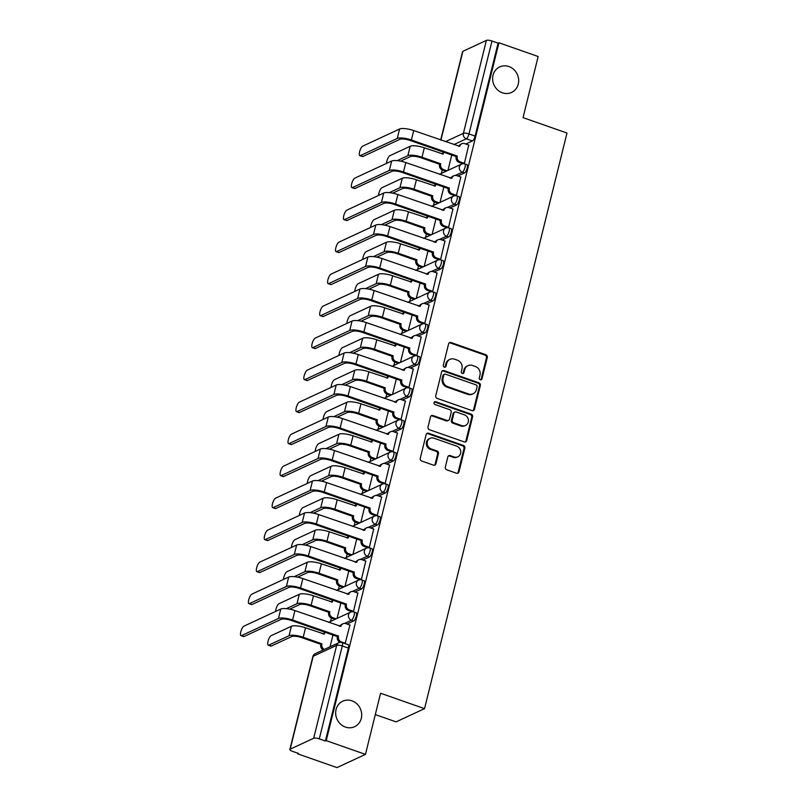 <?xml version="1.0" encoding="UTF-8"?>
<svg xmlns="http://www.w3.org/2000/svg" width="808" height="808" viewBox="0 0 808 808"><rect width="100%" height="100%" fill="white"/><g stroke="black" fill="none" stroke-linecap="round" stroke-linejoin="round"><path stroke-width="1.21" d="M480.295 379.75A1.515 1.374 65.1 0 0 481.992 378.821L487.295 357.429A2.161 1.959 65.1 0 0 485.85 354.732L451.016 342.531A2.161 1.959 65.1 0 0 448.591 343.865L443.289 365.267A1.515 1.374 65.1 0 0 445.279 367.105A1.515 1.374 65.1 0 0 446.006 366.206L446.683 363.438A6.908 6.282 65.1 0 1 449.975 359.348A6.908 6.282 65.1 0 1 454.47 359.166L457.379 360.186A6.908 6.282 65.1 0 1 461.974 368.801L461.287 371.569A1.515 1.374 65.1 0 0 463.277 373.407A1.515 1.374 65.1 0 0 463.994 372.518L464.681 369.741A6.908 6.282 65.1 0 1 467.963 365.65A6.908 6.282 65.1 0 1 472.468 365.469L475.377 366.489A6.908 6.282 65.1 0 1 479.972 375.104L479.285 377.871A1.515 1.374 65.1 0 0 480.295 379.75M480.831 379.831A1.515 1.374 65.1 0 0 481.164 379.204L486.456 357.813A2.161 1.959 65.1 0 0 485.022 355.116L450.187 342.915A2.161 1.959 65.1 0 0 449.228 342.834M444.834 367.216A1.515 1.374 65.1 0 0 445.168 366.6L445.854 363.832L446.683 363.438M462.832 373.528A1.515 1.374 65.1 0 0 463.166 372.902L463.853 370.135L464.681 369.741M351.924 700.819A14.069 12.797 65.1 0 0 342.754 701.182A14.069 12.797 65.1 0 0 335.734 714.464A14.069 12.797 65.1 0 0 345.43 727.079A14.069 12.797 65.1 0 0 354.611 726.705A14.069 12.797 65.1 0 0 361.631 713.434A14.069 12.797 65.1 0 0 351.924 700.819M508.899 66.539A14.069 12.797 65.1 0 0 499.718 66.912A14.069 12.797 65.1 0 0 492.698 80.194A14.069 12.797 65.1 0 0 502.394 92.799A14.069 12.797 65.1 0 0 511.575 92.435A14.069 12.797 65.1 0 0 518.595 79.154A14.069 12.797 65.1 0 0 508.899 66.539M445.319 467.115A2.161 1.959 65.1 0 0 446.753 469.812L456.53 473.225A2.161 1.959 65.1 0 0 458.964 471.892L464.842 448.137A2.161 1.959 65.1 0 0 463.408 445.44L428.573 433.239A2.161 1.959 65.1 0 0 426.139 434.583L420.261 458.338A2.161 1.959 65.1 0 0 421.695 461.025L433.502 465.166A2.161 1.959 65.1 0 0 435.936 463.832L438.451 453.662A2.161 1.959 65.1 0 0 437.017 450.965L431.159 448.915A5.777 5.252 65.1 0 1 427.18 443.744A5.777 5.252 65.1 0 1 430.058 438.3A5.777 5.252 65.1 0 1 433.825 438.148L456.752 446.178A5.777 5.252 65.1 0 1 460.742 451.349A5.777 5.252 65.1 0 1 457.853 456.803A5.777 5.252 65.1 0 1 454.086 456.954L450.268 455.611A2.161 1.959 65.1 0 0 447.834 456.944L445.319 467.115M498.93 42.763L538.158 56.51L523.029 117.635L566.994 133.037L424.543 708.646L380.578 693.244L365.458 754.379L326.22 740.633L498.93 42.763L498.102 43.147L491.981 41.006L468.983 133.936A4.393 1.374 109.3 0 1 466.317 138.814L453.833 144.612M472.024 410.605A2.161 1.959 65.1 0 0 474.458 409.272L480.336 385.517A2.161 1.959 65.1 0 0 478.902 382.82L444.067 370.62A2.161 1.959 65.1 0 0 441.633 371.953L435.754 395.718A2.161 1.959 65.1 0 0 437.189 398.405L472.024 410.605M472.589 416.827L466.711 440.582A2.161 1.959 65.1 0 1 464.277 441.915L429.442 429.715A2.161 1.959 65.1 0 1 428.008 427.028L430.523 416.857A2.161 1.959 65.1 0 1 432.957 415.524L447.087 420.473A2.161 1.959 65.1 0 0 449.521 419.14L451.187 412.393A2.161 1.959 65.1 0 0 449.753 409.696L435.037 404.545A1.515 1.374 65.1 0 1 434.755 401.768A1.515 1.374 65.1 0 1 435.744 401.728L471.155 414.13A2.161 1.959 65.1 0 1 472.589 416.827L471.761 417.211L465.883 440.966L466.711 440.582M365.458 754.379L336.986 767.6L297.748 753.854L297.91 753.238M442.249 169.993L441.39 173.437M434.32 201.99L433.472 205.444M426.402 233.997L425.553 237.441M418.483 265.994L417.635 269.448M410.565 297.99L409.717 301.445M402.647 329.997L401.788 333.451M394.728 361.994L393.87 365.448M386.81 394.001L385.951 397.445M378.891 425.998L378.033 429.452M370.973 458.005L370.114 461.449M363.044 490.001L362.196 493.456M355.126 521.998L354.278 525.452M347.208 554.005L346.359 557.459M339.289 586.002L338.441 589.456M331.371 618.009L330.522 621.453M375.296 714.595L396.082 721.867L424.543 708.646M326.22 740.633L325.392 741.017L319.281 738.876A4.393 1.212 -166.1 0 0 313.676 738.27L290.183 749.178A4.393 1.212 -166.1 0 0 289.86 749.501A4.393 1.212 -166.1 0 0 292.466 751.329L298.586 753.47L297.748 753.854M498.102 43.147L475.104 136.077A4.393 1.374 109.3 0 1 472.428 140.956L465.822 144.016M440.693 140.006L462.57 51.631A4.393 1.212 13.9 0 1 462.893 51.308L486.386 40.4A4.393 1.212 13.9 0 1 491.981 41.006M463.691 163.701L464.378 163.388L468.721 145.026M455.773 195.708L456.449 195.395L460.802 177.033M447.854 227.704L448.531 227.391L452.884 209.03M439.936 259.711L440.613 259.398L444.966 241.037M432.017 291.708L432.694 291.395L437.047 273.033M424.099 323.715L424.776 323.392L429.129 305.04M416.181 355.712L416.857 355.399L421.21 337.037M408.262 387.709L408.939 387.396L413.282 369.034M400.344 419.716L401.021 419.403L405.364 401.041M392.415 451.712L393.102 451.399L397.445 433.038M384.497 483.719L385.184 483.396L389.527 465.044M376.579 515.716L377.255 515.403L381.608 497.041M368.66 547.723L369.337 547.4L373.69 529.038M360.742 579.72L361.418 579.407L365.772 561.045M352.823 611.717L353.5 611.404L357.853 593.042M345.097 643.633L349.935 625.049M353.631 620.968L351.46 620.211A4.393 1.374 109.3 0 0 353.975 615.949A4.393 1.374 109.3 0 0 353.934 611.959L356.106 612.716A4.393 1.374 -70.7 0 1 356.136 616.706A4.393 1.374 -70.7 0 1 353.631 620.968L347.036 624.029M361.55 588.961L359.388 588.204A4.393 1.374 109.3 0 0 361.893 583.942A4.393 1.374 109.3 0 0 361.853 579.952L364.024 580.71A4.393 1.374 -70.7 0 1 364.065 584.699A4.393 1.374 -70.7 0 1 361.55 588.961L354.954 592.032M369.468 556.965L367.307 556.207A4.393 1.374 109.3 0 0 369.811 551.945A4.393 1.374 109.3 0 0 369.771 547.955L371.943 548.713A4.393 1.374 -70.7 0 1 371.983 552.702A4.393 1.374 -70.7 0 1 369.468 556.965L362.873 560.025M377.386 524.968L375.225 524.2A4.393 1.374 109.3 0 0 377.73 519.938A4.393 1.374 109.3 0 0 377.69 515.948L379.861 516.706A4.393 1.374 -70.7 0 1 379.901 520.695A4.393 1.374 -70.7 0 1 377.386 524.968L370.791 528.028M385.315 492.961L383.144 492.203A4.393 1.374 109.3 0 0 385.648 487.941A4.393 1.374 109.3 0 0 385.608 483.952L387.779 484.709A4.393 1.374 -70.7 0 1 387.82 488.699A4.393 1.374 -70.7 0 1 385.315 492.961L378.71 496.031M393.233 460.964L391.062 460.207A4.393 1.374 109.3 0 0 393.567 455.934A4.393 1.374 109.3 0 0 393.526 451.945L395.698 452.712A4.393 1.374 -70.7 0 1 395.738 456.702A4.393 1.374 -70.7 0 1 393.233 460.964L386.628 464.024M401.152 428.957L398.98 428.2A4.393 1.374 109.3 0 0 401.485 423.937A4.393 1.374 109.3 0 0 401.445 419.948L403.616 420.705A4.393 1.374 -70.7 0 1 403.657 424.695A4.393 1.374 -70.7 0 1 401.152 428.957L394.546 432.028M409.07 396.96L406.899 396.203A4.393 1.374 109.3 0 0 409.414 391.941A4.393 1.374 109.3 0 0 409.373 387.951L411.535 388.709A4.393 1.374 -70.7 0 1 411.575 392.698A4.393 1.374 -70.7 0 1 409.07 396.96L402.475 400.021M416.989 364.953L414.817 364.196A4.393 1.374 109.3 0 0 417.332 359.934A4.393 1.374 109.3 0 0 417.292 355.944L419.453 356.702A4.393 1.374 -70.7 0 1 419.493 360.691A4.393 1.374 -70.7 0 1 416.989 364.953L410.393 368.024M424.907 332.957L422.736 332.199A4.393 1.374 109.3 0 0 425.25 327.937A4.393 1.374 109.3 0 0 425.21 323.947L427.381 324.705A4.393 1.374 -70.7 0 1 427.412 328.694A4.393 1.374 -70.7 0 1 424.907 332.957L418.312 336.027M432.825 300.96L430.654 300.192A4.393 1.374 109.3 0 0 433.169 295.93A4.393 1.374 109.3 0 0 433.128 291.94L435.3 292.708A4.393 1.374 -70.7 0 1 435.34 296.688A4.393 1.374 -70.7 0 1 432.825 300.96L426.23 304.02M440.744 268.953L438.582 268.195A4.393 1.374 109.3 0 0 441.087 263.933A4.393 1.374 109.3 0 0 441.047 259.944L443.218 260.701A4.393 1.374 -70.7 0 1 443.259 264.691A4.393 1.374 -70.7 0 1 440.744 268.953L434.149 272.023M448.662 236.956L446.501 236.199A4.393 1.374 109.3 0 0 449.006 231.926A4.393 1.374 109.3 0 0 448.965 227.937L451.137 228.704A4.393 1.374 -70.7 0 1 451.177 232.694A4.393 1.374 -70.7 0 1 448.662 236.956L442.067 240.016M456.581 204.949L454.419 204.192A4.393 1.374 109.3 0 0 456.924 199.929A4.393 1.374 109.3 0 0 456.884 195.94L459.055 196.697A4.393 1.374 -70.7 0 1 459.096 200.687A4.393 1.374 -70.7 0 1 456.581 204.949L449.985 208.02M464.509 172.952L462.338 172.195A4.393 1.374 109.3 0 0 464.842 167.933A4.393 1.374 109.3 0 0 464.802 163.943L466.974 164.701A4.393 1.374 -70.7 0 1 467.014 168.69A4.393 1.374 -70.7 0 1 464.509 172.952L457.904 176.013M447.945 170.397L451.753 155.015M325.392 741.017L348.389 648.097A4.393 1.374 -70.7 0 0 348.177 644.713L342.067 642.572A4.393 1.374 109.3 0 1 342.279 645.956L319.281 738.876M440.027 202.394L443.834 187.012M432.108 234.401L435.916 219.018M424.19 266.398L427.998 251.015M416.272 298.404L420.079 283.022M408.353 330.401L412.161 315.019M400.435 362.398L404.242 347.016M392.506 394.405L396.314 379.023M384.588 426.402L388.396 411.019M376.669 458.409L380.477 443.026M368.751 490.406L372.559 475.023M360.833 522.412L364.64 507.02M352.914 554.409L356.722 539.027M344.996 586.406L348.804 571.024M337.077 618.413L340.885 603.031M330.058 646.784L332.967 635.027M467.963 365.65L467.135 366.034A6.908 6.282 65.1 0 0 463.853 370.135M449.975 359.348L449.137 359.732A6.908 6.282 65.1 0 0 445.854 363.832M472.993 410.686A2.161 1.959 65.1 0 0 473.629 409.656L479.508 385.901A2.161 1.959 65.1 0 0 478.073 383.204L443.239 371.003A2.161 1.959 65.1 0 0 442.269 370.923M477.084 386.779A1.515 1.374 65.1 0 0 476.074 384.891L445.501 374.185A1.515 1.374 65.1 0 0 443.794 375.124L443.077 378.043A6.908 6.282 65.1 0 0 447.672 386.648L468.569 393.971A6.908 6.282 65.1 0 0 473.074 393.789A6.908 6.282 65.1 0 0 476.356 389.698L477.084 386.779M444.511 374.225L443.683 374.609A1.515 1.374 65.1 0 0 442.966 375.508L443.794 375.124M473.074 393.789L472.246 394.183A6.908 6.282 65.1 0 1 467.741 394.354L446.844 387.042A6.908 6.282 65.1 0 1 442.249 378.427L442.966 375.508M465.246 442.006A2.161 1.959 65.1 0 0 465.883 440.966M448.49 420.413L447.662 420.796A2.161 1.959 65.1 0 1 446.258 420.857L432.129 415.908A2.161 1.959 65.1 0 0 431.159 415.827M471.761 417.211A2.161 1.959 65.1 0 0 470.327 414.514L434.906 402.111A1.515 1.374 65.1 0 0 434.381 402.041M461.742 425.604A5.777 5.252 65.1 0 0 465.509 425.452A5.777 5.252 65.1 0 0 468.387 420.009A5.777 5.252 65.1 0 0 464.408 414.837L456.328 411.999A2.161 1.959 65.1 0 0 453.894 413.343L452.228 420.079A2.161 1.959 65.1 0 0 453.662 422.776L461.742 425.604L460.913 425.988A5.777 5.252 65.1 0 0 464.681 425.836L465.509 425.452M454.924 412.06L454.096 412.444A2.161 1.959 65.1 0 0 453.066 413.726L453.894 413.343M460.913 425.988L452.834 423.16A2.161 1.959 65.1 0 1 451.399 420.473L453.066 413.726M457.853 456.803L457.025 457.187A5.777 5.252 65.1 0 1 453.258 457.338L449.44 455.995A2.161 1.959 65.1 0 0 448.47 455.914M430.058 438.3L429.23 438.683A5.777 5.252 65.1 0 0 426.351 444.127A5.777 5.252 65.1 0 0 430.331 449.299L431.159 448.915M434.472 465.246A2.161 1.959 65.1 0 0 435.108 464.216L437.623 454.046A2.161 1.959 65.1 0 0 436.179 451.349L430.331 449.299M457.5 473.316A2.161 1.959 65.1 0 0 458.136 472.276L464.014 448.521A2.161 1.959 65.1 0 0 462.57 445.824L427.745 433.623A2.161 1.959 65.1 0 0 426.776 433.543M444.046 152.318A4.393 4 65.1 0 0 443.137 154.055L424.331 147.803A11.1 3.06 -166.1 0 0 410.181 146.258L389.89 155.681A5.06 1.576 -70.7 0 0 386.487 163.418M445.986 171.306L442.491 170.084A4.393 4 -114.9 0 1 439.572 164.6L440.724 163.792L421.998 157.237A11.1 3.06 -166.1 0 0 407.848 155.692L397.223 160.63M440.724 163.792L440.643 164.105A4.393 4 65.1 0 0 443.572 169.589L447.056 170.811M400.606 161.146L410.413 156.59A8.242 2.272 13.9 0 1 420.918 157.732L439.643 164.297M442.208 154.065A4.393 4 -114.9 0 1 443.703 152.197M468.903 145.097L464.691 143.622A4.393 4 65.1 0 0 459.732 146.339L413.726 130.563A11.1 3.06 -166.1 0 0 399.576 129.017L362.681 146.157A5.06 1.576 -70.7 0 0 359.792 151.056A5.06 1.576 -70.7 0 0 359.843 155.651A5.06 1.576 -70.7 0 0 360.348 155.591L362.913 156.489A5.06 1.576 109.3 0 1 362.408 156.54L359.843 155.651M462.913 163.711L459.096 162.378A4.393 4 -114.9 0 1 456.166 156.893L457.328 156.085L411.383 139.996A11.1 3.06 -166.1 0 0 397.243 138.451L360.348 155.591M362.913 156.489L399.798 139.35A8.242 2.272 13.9 0 1 410.312 140.501L456.247 156.59M458.813 146.349A4.393 4 -114.9 0 1 460.752 144.238L461.822 143.733M457.328 156.085L457.247 156.388A4.393 4 65.1 0 0 460.176 161.873L459.096 162.378M464.388 163.347L460.176 161.873M436.128 184.315A4.393 4 65.1 0 0 435.219 186.052L416.413 179.8A11.1 3.06 -166.1 0 0 402.263 178.265L381.972 187.688A5.06 1.576 -70.7 0 0 378.568 195.425M438.067 203.313L434.573 202.091A4.393 4 -114.9 0 1 431.654 196.607L432.805 195.799L414.07 189.234A11.1 3.06 -166.1 0 0 399.93 187.698L389.294 192.637M432.805 195.799L432.724 196.102A4.393 4 65.1 0 0 435.653 201.586L439.138 202.808M392.688 193.142L402.485 188.597A8.242 2.272 13.9 0 1 412.999 189.739L431.724 196.293M434.29 186.062A4.393 4 -114.9 0 1 435.785 184.194M428.21 216.312A4.393 4 65.1 0 0 427.301 218.049L408.495 211.797A11.1 3.06 -166.1 0 0 394.344 210.262L374.043 219.685A5.06 1.576 -70.7 0 0 370.65 227.422M430.139 235.31L426.654 234.088A4.393 4 -114.9 0 1 423.725 228.603L424.887 227.795L406.151 221.241A11.1 3.06 -166.1 0 0 392.011 219.695L381.376 224.634M424.887 227.795L424.806 228.108A4.393 4 65.1 0 0 427.735 233.593L431.219 234.815M384.77 225.149L394.567 220.594A8.242 2.272 13.9 0 1 405.081 221.735L423.806 228.3M426.371 218.059A4.393 4 -114.9 0 1 427.866 216.191M420.291 248.319A4.393 4 65.1 0 0 419.372 250.056L400.566 243.804A11.1 3.06 -166.1 0 0 386.426 242.259L366.125 251.692A5.06 1.576 -70.7 0 0 362.731 259.429M422.22 267.317L418.736 266.095A4.393 4 -114.9 0 1 415.807 260.61L416.968 259.802L398.233 253.237A11.1 3.06 -166.1 0 0 384.093 251.702L373.458 256.631M416.968 259.802L416.888 260.105A4.393 4 65.1 0 0 419.817 265.59L423.301 266.812M376.851 257.146L386.648 252.601A8.242 2.272 13.9 0 1 397.152 253.742L415.888 260.297M418.453 250.066A4.393 4 -114.9 0 1 419.938 248.197M460.984 177.093L456.772 175.619A4.393 4 65.1 0 0 451.813 178.346L405.808 162.559A11.1 3.06 -166.1 0 0 391.658 161.024L354.762 178.154A5.06 1.576 -70.7 0 0 351.874 183.062A5.06 1.576 -70.7 0 0 351.924 187.648A5.06 1.576 -70.7 0 0 352.429 187.597L354.985 188.486A5.06 1.576 109.3 0 1 354.49 188.547L351.924 187.648M454.995 195.718L451.177 194.374A4.393 4 -114.9 0 1 448.248 188.89L449.41 188.082L403.465 171.993A11.1 3.06 -166.1 0 0 389.325 170.458L352.429 187.597M354.985 188.486L391.88 171.357A8.242 2.272 13.9 0 1 402.394 172.498L448.329 188.587M450.894 178.356A4.393 4 -114.9 0 1 452.823 176.235L453.904 175.74M449.41 188.082L449.329 188.395A4.393 4 65.1 0 0 452.258 193.88L451.177 194.374M456.459 195.354L452.258 193.88M453.066 209.09L448.854 207.626A4.393 4 65.1 0 0 443.895 210.343L397.879 194.556A11.1 3.06 -166.1 0 0 383.739 193.021L346.844 210.161A5.06 1.576 -70.7 0 0 343.956 215.059A5.06 1.576 -70.7 0 0 344.006 219.645A5.06 1.576 -70.7 0 0 344.511 219.594L347.066 220.493A5.06 1.576 109.3 0 1 346.561 220.544L344.006 219.645M447.076 227.715L443.259 226.381A4.393 4 -114.9 0 1 440.33 220.897L441.481 220.089L395.546 204A11.1 3.06 -166.1 0 0 381.406 202.454L344.511 219.594M347.066 220.493L383.962 203.353A8.242 2.272 13.9 0 1 394.466 204.495L440.411 220.584M442.976 210.353A4.393 4 -114.9 0 1 444.905 208.242L445.986 207.737M441.481 220.089L441.41 220.392A4.393 4 65.1 0 0 444.339 225.876L443.259 226.381M448.541 227.351L444.339 225.876M445.147 241.097L440.936 239.623A4.393 4 65.1 0 0 435.977 242.339L389.961 226.563A11.1 3.06 -166.1 0 0 375.821 225.018L338.926 242.158A5.06 1.576 -70.7 0 0 336.037 247.066A5.06 1.576 -70.7 0 0 336.088 251.652A5.06 1.576 -70.7 0 0 336.582 251.591L339.148 252.49A5.06 1.576 109.3 0 1 338.643 252.55L336.088 251.652M439.158 259.721L435.34 258.378A4.393 4 -114.9 0 1 432.411 252.894L433.563 252.086L387.628 235.997A11.1 3.06 -166.1 0 0 373.478 234.461L336.582 251.591M339.148 252.49L376.043 235.36A8.242 2.272 13.9 0 1 386.547 236.502L432.482 252.591M435.047 242.349A4.393 4 -114.9 0 1 436.987 240.239L438.067 239.734M433.563 252.086L433.492 252.399A4.393 4 65.1 0 0 436.421 257.883L435.34 258.378M440.623 259.358L436.421 257.883M412.373 280.315A4.393 4 65.1 0 0 411.454 282.053L392.648 275.801A11.1 3.06 -166.1 0 0 378.508 274.266L358.207 283.689A5.06 1.576 -70.7 0 0 354.803 291.425M414.302 299.314L410.817 298.091A4.393 4 -114.9 0 1 407.889 292.607L409.05 291.799L390.315 285.244A11.1 3.06 -166.1 0 0 376.164 283.699L365.539 288.638M409.05 291.799L408.969 292.112A4.393 4 65.1 0 0 411.898 297.586L415.383 298.809M368.933 289.153L378.73 284.598A8.242 2.272 13.9 0 1 389.234 285.739L407.969 292.304M410.535 282.063A4.393 4 -114.9 0 1 412.019 280.194M404.454 312.322A4.393 4 65.1 0 0 403.535 314.06L384.729 307.808A11.1 3.06 -166.1 0 0 370.589 306.262L350.288 315.686A5.06 1.576 -70.7 0 0 346.885 323.422M406.384 331.31L402.899 330.098A4.393 4 -114.9 0 1 399.97 324.614L401.121 323.796L382.396 317.241A11.1 3.06 -166.1 0 0 368.246 315.696L357.621 320.635M401.121 323.796L401.051 324.109A4.393 4 65.1 0 0 403.98 329.593L407.464 330.815M361.014 321.15L370.811 316.595A8.242 2.272 13.9 0 1 381.315 317.746L400.051 324.301M402.616 314.07A4.393 4 -114.9 0 1 404.101 312.201M437.219 273.094L433.017 271.619A4.393 4 65.1 0 0 428.058 274.346L382.043 258.56A11.1 3.06 -166.1 0 0 367.903 257.025L331.007 274.164A5.06 1.576 -70.7 0 0 328.119 279.063A5.06 1.576 -70.7 0 0 328.159 283.648A5.06 1.576 -70.7 0 0 328.664 283.598L331.229 284.497A5.06 1.576 109.3 0 1 330.724 284.547L328.159 283.648M431.24 291.718L427.422 290.385A4.393 4 -114.9 0 1 424.493 284.901L425.644 284.093L379.709 268.004A11.1 3.06 -166.1 0 0 365.559 266.458L328.664 283.598M331.229 284.497L368.125 267.357A8.242 2.272 13.9 0 1 378.629 268.498L424.564 284.588M427.129 274.356A4.393 4 -114.9 0 1 429.068 272.235L430.149 271.74M425.644 284.093L425.574 284.396A4.393 4 65.1 0 0 428.503 289.88L427.422 290.385M432.704 291.355L428.503 289.88M429.3 305.101L425.099 303.626A4.393 4 65.1 0 0 420.14 306.343L374.124 290.567A11.1 3.06 -166.1 0 0 359.974 289.022L323.079 306.161A5.06 1.576 -70.7 0 0 320.2 311.06A5.06 1.576 -70.7 0 0 320.241 315.655A5.06 1.576 -70.7 0 0 320.746 315.595L323.311 316.494A5.06 1.576 109.3 0 1 322.806 316.554L320.241 315.655M423.311 323.715L419.504 322.382A4.393 4 -114.9 0 1 416.575 316.898L417.726 316.09L371.791 300A11.1 3.06 -166.1 0 0 357.641 298.465L320.746 315.595M323.311 316.494L360.206 299.354A8.242 2.272 13.9 0 1 370.71 300.505L416.645 316.595M419.211 306.353A4.393 4 -114.9 0 1 421.15 304.242L422.231 303.737M417.726 316.09L417.655 316.403A4.393 4 65.1 0 0 420.574 321.877L419.504 322.382M424.786 323.351L420.574 321.877M396.536 344.319A4.393 4 65.1 0 0 395.617 346.056L376.811 339.804A11.1 3.06 -166.1 0 0 362.661 338.269L342.37 347.692A5.06 1.576 -70.7 0 0 338.966 355.429M398.465 363.317L394.981 362.095A4.393 4 -114.9 0 1 392.052 356.611L393.203 355.803L374.478 349.238A11.1 3.06 -166.1 0 0 360.328 347.703L349.702 352.642M393.203 355.803L393.132 356.106A4.393 4 65.1 0 0 396.061 361.59L399.546 362.812M353.096 353.147L362.893 348.601A8.242 2.272 13.9 0 1 373.397 349.743L392.132 356.308M394.688 346.066A4.393 4 -114.9 0 1 396.183 344.198M388.608 376.326A4.393 4 65.1 0 0 387.699 378.063L368.892 371.811A11.1 3.06 -166.1 0 0 354.742 370.266L334.451 379.689A5.06 1.576 -70.7 0 0 331.048 387.426M390.547 395.314L387.062 394.092A4.393 4 -114.9 0 1 384.133 388.608L385.285 387.8L366.559 381.245A11.1 3.06 -166.1 0 0 352.409 379.699L341.784 384.638M385.285 387.8L385.214 388.113A4.393 4 65.1 0 0 388.143 393.597L391.627 394.819M345.178 385.153L354.975 380.598A8.242 2.272 13.9 0 1 365.479 381.74L384.204 388.305M386.769 378.073A4.393 4 -114.9 0 1 388.264 376.195M380.689 408.323A4.393 4 65.1 0 0 379.78 410.06L360.974 403.808A11.1 3.06 -166.1 0 0 346.824 402.263L326.533 411.696A5.06 1.576 -70.7 0 0 323.129 419.433M382.628 427.321L379.144 426.099A4.393 4 -114.9 0 1 376.215 420.614L377.366 419.806L358.641 413.241A11.1 3.06 -166.1 0 0 344.491 411.706L333.866 416.645M377.366 419.806L377.296 420.109A4.393 4 65.1 0 0 380.214 425.594L383.709 426.816M337.249 417.15L347.056 412.605A8.242 2.272 13.9 0 1 357.56 413.746L376.286 420.301M378.851 410.07A4.393 4 -114.9 0 1 380.346 408.202M372.771 440.32A4.393 4 65.1 0 0 371.862 442.057L353.056 435.805A11.1 3.06 -166.1 0 0 338.906 434.27L318.615 443.693A5.06 1.576 -70.7 0 0 315.211 451.43M374.71 459.318L371.226 458.096A4.393 4 -114.9 0 1 368.296 452.611L369.448 451.803L350.723 445.248A11.1 3.06 -166.1 0 0 336.572 443.703L325.947 448.642M369.448 451.803L369.377 452.116A4.393 4 65.1 0 0 372.296 457.601L375.791 458.813M329.331 449.157L339.138 444.602A8.242 2.272 13.9 0 1 349.642 445.743L368.367 452.308M370.933 442.067A4.393 4 -114.9 0 1 372.427 440.198M364.852 472.326A4.393 4 65.1 0 0 363.943 474.064L345.137 467.812A11.1 3.06 -166.1 0 0 330.987 466.267L310.696 475.7A5.06 1.576 -70.7 0 0 307.293 483.436M366.792 491.325L363.297 490.103A4.393 4 -114.9 0 1 360.378 484.618L361.529 483.81L342.804 477.245A11.1 3.06 -166.1 0 0 328.654 475.71L318.019 480.639M361.529 483.81L361.449 484.113A4.393 4 65.1 0 0 364.378 489.598L367.862 490.82M321.412 481.154L331.219 476.599A8.242 2.272 13.9 0 1 341.723 477.75L360.449 484.305M363.014 474.074A4.393 4 -114.9 0 1 364.509 472.205M356.934 504.323A4.393 4 65.1 0 0 356.025 506.06L337.219 499.809A11.1 3.06 -166.1 0 0 323.069 498.273L302.778 507.697A5.06 1.576 -70.7 0 0 299.374 515.433M358.863 523.321L355.379 522.099A4.393 4 -114.9 0 1 352.45 516.615L353.611 515.807L334.876 509.252A11.1 3.06 -166.1 0 0 320.736 507.707L310.1 512.646M353.611 515.807L353.53 516.11A4.393 4 65.1 0 0 356.459 521.594L359.944 522.816M313.494 513.161L323.291 508.606A8.242 2.272 13.9 0 1 333.805 509.747L352.53 516.312M355.096 506.071A4.393 4 -114.9 0 1 356.591 504.202M349.016 536.33A4.393 4 65.1 0 0 348.096 538.067L329.3 531.815A11.1 3.06 -166.1 0 0 315.15 530.27L294.849 539.693A5.06 1.576 -70.7 0 0 291.456 547.43M350.945 555.318L347.46 554.096A4.393 4 -114.9 0 1 344.531 548.622L345.693 547.804L326.957 541.249A11.1 3.06 -166.1 0 0 312.817 539.704L302.182 544.643M345.693 547.804L345.612 548.117A4.393 4 65.1 0 0 348.541 553.601L352.025 554.823M305.576 545.158L315.373 540.602A8.242 2.272 13.9 0 1 325.887 541.754L344.612 548.309M347.177 538.077A4.393 4 -114.9 0 1 348.672 536.209M341.097 568.327A4.393 4 65.1 0 0 340.178 570.064L321.372 563.812A11.1 3.06 -166.1 0 0 307.232 562.277L286.931 571.7A5.06 1.576 -70.7 0 0 283.527 579.437M343.026 587.325L339.542 586.103A4.393 4 -114.9 0 1 336.613 580.619L337.774 579.811L319.039 573.246A11.1 3.06 -166.1 0 0 304.889 571.71L294.264 576.649M337.774 579.811L337.694 580.114A4.393 4 65.1 0 0 340.623 585.598L344.107 586.82M297.657 577.154L307.454 572.609A8.242 2.272 13.9 0 1 317.958 573.751L336.694 580.306M339.259 570.074A4.393 4 -114.9 0 1 340.744 568.206M421.382 337.098L417.18 335.623A4.393 4 65.1 0 0 412.221 338.35L366.206 322.564A11.1 3.06 -166.1 0 0 352.056 321.029L315.16 338.158A5.06 1.576 -70.7 0 0 312.282 343.067A5.06 1.576 -70.7 0 0 312.322 347.652A5.06 1.576 -70.7 0 0 312.827 347.602L315.393 348.5A5.06 1.576 109.3 0 1 314.888 348.551L312.322 347.652M415.393 355.722L411.575 354.389A4.393 4 -114.9 0 1 408.656 348.904L409.808 348.086L363.873 331.997A11.1 3.06 -166.1 0 0 349.723 330.462L312.827 347.602M315.393 348.5L352.288 331.361A8.242 2.272 13.9 0 1 362.792 332.502L408.727 348.591M411.292 338.36A4.393 4 -114.9 0 1 413.231 336.239L414.312 335.744M409.808 348.086L409.727 348.399A4.393 4 65.1 0 0 412.656 353.884L411.575 354.389M416.867 355.358L412.656 353.884M413.464 369.104L409.262 367.63A4.393 4 65.1 0 0 404.303 370.347L358.287 354.571A11.1 3.06 -166.1 0 0 344.137 353.025L307.242 370.165A5.06 1.576 -70.7 0 0 304.364 375.064A5.06 1.576 -70.7 0 0 304.404 379.649A5.06 1.576 -70.7 0 0 304.909 379.598L307.474 380.497A5.06 1.576 109.3 0 1 306.969 380.548L304.404 379.649M407.474 387.719L403.657 386.386A4.393 4 -114.9 0 1 400.738 380.901L401.889 380.093L355.954 364.004A11.1 3.06 -166.1 0 0 341.804 362.459L304.909 379.598M307.474 380.497L344.37 363.358A8.242 2.272 13.9 0 1 354.874 364.499L400.808 380.598M403.374 370.357A4.393 4 -114.9 0 1 405.313 368.246L406.394 367.741M401.889 380.093L401.808 380.396A4.393 4 65.1 0 0 404.737 385.881L403.657 386.386M408.949 387.355L404.737 385.881M405.545 401.101L401.334 399.627A4.393 4 65.1 0 0 396.385 402.354L350.369 386.567A11.1 3.06 -166.1 0 0 336.219 385.032L299.324 402.162A5.06 1.576 -70.7 0 0 296.435 407.07A5.06 1.576 -70.7 0 0 296.486 411.656A5.06 1.576 -70.7 0 0 296.99 411.605L299.556 412.494A5.06 1.576 109.3 0 1 299.051 412.555L296.486 411.656M399.556 419.726L395.738 418.382A4.393 4 -114.9 0 1 392.809 412.898L393.971 412.09L348.036 396.001A11.1 3.06 -166.1 0 0 333.886 394.466L296.99 411.605M299.556 412.494L336.451 395.364A8.242 2.272 13.9 0 1 346.955 396.506L392.89 412.595M395.455 402.364A4.393 4 -114.9 0 1 397.395 400.243L398.475 399.738M393.971 412.09L393.89 412.403A4.393 4 65.1 0 0 396.819 417.887L395.738 418.382M401.031 419.362L396.819 417.887M397.627 433.098L393.415 431.634A4.393 4 65.1 0 0 388.456 434.351L342.451 418.564A11.1 3.06 -166.1 0 0 328.3 417.029L291.405 434.169A5.06 1.576 -70.7 0 0 288.517 439.067A5.06 1.576 -70.7 0 0 288.567 443.653A5.06 1.576 -70.7 0 0 289.072 443.602L291.637 444.501A5.06 1.576 109.3 0 1 291.132 444.551L288.567 443.653M391.638 451.723L387.82 450.389A4.393 4 -114.9 0 1 384.891 444.905L386.052 444.097L340.118 428.008A11.1 3.06 -166.1 0 0 325.967 426.462L289.072 443.602M291.637 444.501L328.533 427.361A8.242 2.272 13.9 0 1 339.037 428.503L384.972 444.592M387.537 434.361A4.393 4 -114.9 0 1 389.476 432.25L390.547 431.745M386.052 444.097L385.971 444.4A4.393 4 65.1 0 0 388.901 449.884L387.82 450.389M393.112 451.359L388.901 449.884M389.709 465.105L385.497 463.63A4.393 4 65.1 0 0 380.538 466.347L334.532 450.571A11.1 3.06 -166.1 0 0 320.382 449.026L283.487 466.166A5.06 1.576 -70.7 0 0 280.598 471.074A5.06 1.576 -70.7 0 0 280.649 475.659A5.06 1.576 -70.7 0 0 281.154 475.599L283.709 476.498A5.06 1.576 109.3 0 1 283.214 476.558L280.649 475.659M383.719 483.729L379.901 482.386A4.393 4 -114.9 0 1 376.972 476.902L378.134 476.094L332.189 460.005A11.1 3.06 -166.1 0 0 318.049 458.469L281.154 475.599M283.709 476.498L320.604 459.368A8.242 2.272 13.9 0 1 331.118 460.51L377.053 476.599M379.619 466.357A4.393 4 -114.9 0 1 381.548 464.246L382.628 463.741M378.134 476.094L378.053 476.407A4.393 4 65.1 0 0 380.982 481.891L379.901 482.386M385.194 483.356L380.982 481.891M381.79 497.102L377.578 495.627A4.393 4 65.1 0 0 372.619 498.354L326.614 482.568A11.1 3.06 -166.1 0 0 312.464 481.033L275.568 498.172A5.06 1.576 -70.7 0 0 272.68 503.071A5.06 1.576 -70.7 0 0 272.73 507.656A5.06 1.576 -70.7 0 0 273.235 507.606L275.791 508.505A5.06 1.576 109.3 0 1 275.286 508.555L272.73 507.656M375.801 515.726L371.983 514.393A4.393 4 -114.9 0 1 369.054 508.909L370.205 508.101L324.271 492.011A11.1 3.06 -166.1 0 0 310.131 490.466L273.235 507.606M275.791 508.505L312.686 491.365A8.242 2.272 13.9 0 1 323.19 492.506L369.135 508.596M371.7 498.364A4.393 4 -114.9 0 1 373.629 496.243L374.71 495.748M370.205 508.101L370.135 508.404A4.393 4 65.1 0 0 373.064 513.888L371.983 514.393M377.265 515.363L373.064 513.888M373.872 529.109L369.66 527.634A4.393 4 65.1 0 0 364.701 530.351L318.685 514.575A11.1 3.06 -166.1 0 0 304.545 513.029L267.65 530.169A5.06 1.576 -70.7 0 0 264.761 535.068A5.06 1.576 -70.7 0 0 264.812 539.663A5.06 1.576 -70.7 0 0 265.307 539.603L267.872 540.501A5.06 1.576 109.3 0 1 267.367 540.552L264.812 539.663M367.882 547.723L364.065 546.39A4.393 4 -114.9 0 1 361.136 540.905L362.287 540.097L316.352 524.008A11.1 3.06 -166.1 0 0 302.202 522.463L265.307 539.603M267.872 540.501L304.767 523.362A8.242 2.272 13.9 0 1 315.272 524.513L361.216 540.602M363.772 530.361A4.393 4 -114.9 0 1 365.711 528.25L366.792 527.745M362.287 540.097L362.216 540.4A4.393 4 65.1 0 0 365.145 545.885L364.065 546.39M369.347 547.359L365.145 545.885M365.953 561.106L361.742 559.631A4.393 4 65.1 0 0 356.783 562.358L310.767 546.572A11.1 3.06 -166.1 0 0 296.627 545.036L259.732 562.166A5.06 1.576 -70.7 0 0 256.843 567.075A5.06 1.576 -70.7 0 0 256.883 571.66A5.06 1.576 -70.7 0 0 257.388 571.61L259.954 572.508A5.06 1.576 109.3 0 1 259.449 572.559L256.883 571.66M359.964 579.73L356.146 578.387A4.393 4 -114.9 0 1 353.217 572.912L354.369 572.094L308.434 556.005A11.1 3.06 -166.1 0 0 294.284 554.47L257.388 571.61M259.954 572.508L296.849 555.369A8.242 2.272 13.9 0 1 307.353 556.51L353.288 572.599M355.853 562.368A4.393 4 -114.9 0 1 357.793 560.247L358.873 559.752M354.369 572.094L354.298 572.407A4.393 4 65.1 0 0 357.227 577.892L356.146 578.387M361.429 579.366L357.227 577.892M333.179 600.324A4.393 4 65.1 0 0 332.26 602.071L313.454 595.809A11.1 3.06 -166.1 0 0 299.314 594.274L279.012 603.697A5.06 1.576 -70.7 0 0 275.609 611.434M335.108 619.322L331.623 618.1A4.393 4 -114.9 0 1 328.694 612.615L329.856 611.808L311.12 605.253A11.1 3.06 -166.1 0 0 296.97 603.707L286.345 608.646M329.856 611.808L329.775 612.121A4.393 4 65.1 0 0 332.704 617.605L336.189 618.827M289.739 609.161L299.536 604.606A8.242 2.272 13.9 0 1 310.04 605.748L328.775 612.312M331.341 602.081A4.393 4 -114.9 0 1 332.825 600.203M358.025 593.112L353.823 591.638A4.393 4 65.1 0 0 348.864 594.355L302.849 578.579A11.1 3.06 -166.1 0 0 288.698 577.033L251.803 594.173A5.06 1.576 -70.7 0 0 248.925 599.071A5.06 1.576 -70.7 0 0 248.965 603.657A5.06 1.576 -70.7 0 0 249.47 603.606L252.035 604.505A5.06 1.576 109.3 0 1 251.53 604.556L248.965 603.657M352.046 611.727L348.228 610.394A4.393 4 -114.9 0 1 345.299 604.909L346.45 604.101L300.515 588.012A11.1 3.06 -166.1 0 0 286.365 586.467L249.47 603.606M252.035 604.505L288.931 587.365A8.242 2.272 13.9 0 1 299.435 588.507L345.37 604.596M347.935 594.365A4.393 4 -114.9 0 1 349.874 592.254L350.955 591.749M346.45 604.101L346.38 604.404A4.393 4 65.1 0 0 349.298 609.889L348.228 610.394M353.51 611.363L349.298 609.889M325.26 632.331A4.393 4 65.1 0 0 324.341 634.068L305.535 627.816A11.1 3.06 -166.1 0 0 291.385 626.271L271.094 635.704A5.06 1.576 -70.7 0 0 268.216 640.603A5.06 1.576 -70.7 0 0 268.256 645.188A5.06 1.576 -70.7 0 0 268.761 645.138L271.326 646.036A5.06 1.576 109.3 0 1 270.821 646.087L268.256 645.188M323.281 649.925A4.393 4 -114.9 0 1 320.776 644.622L321.927 643.814L303.202 637.249A11.1 3.06 -166.1 0 0 289.052 635.714L268.761 645.138M321.927 643.814L321.857 644.117A4.393 4 65.1 0 0 324.361 649.43M271.326 646.036L291.617 636.613A8.242 2.272 13.9 0 1 302.121 637.754L320.857 644.309M323.422 634.078A4.393 4 -114.9 0 1 324.907 632.21M350.106 625.109L345.905 623.635A4.393 4 65.1 0 0 340.946 626.362L294.93 610.575A11.1 3.06 -166.1 0 0 280.78 609.03L243.885 626.17A5.06 1.576 -70.7 0 0 241.006 631.078A5.06 1.576 -70.7 0 0 241.047 635.664A5.06 1.576 -70.7 0 0 241.552 635.603L244.117 636.502A5.06 1.576 109.3 0 1 243.612 636.563L241.047 635.664M340.188 642.35A4.393 4 -114.9 0 1 337.38 636.906L338.532 636.098L292.597 620.009A11.1 3.06 -166.1 0 0 278.447 618.474L241.552 635.603M244.117 636.502L281.012 619.372A8.242 2.272 13.9 0 1 291.516 620.514L337.451 636.603M340.017 626.372A4.393 4 -114.9 0 1 341.956 624.251L343.036 623.746M338.532 636.098L338.461 636.411A4.393 4 65.1 0 0 341.38 641.895L340.441 642.33M345.592 643.37L341.38 641.895M481.164 379.204L481.992 378.821M445.168 366.6L446.006 366.206M463.166 372.902L463.994 372.518M313.676 738.27L336.673 645.34L313.181 656.258L290.183 749.178M472.428 140.956L466.317 138.814A4.393 4 65.1 0 1 463.388 133.33L486.386 40.4M445.43 141.663L463.388 133.33A4.393 1.212 13.9 0 1 468.983 133.936L475.104 136.077M462.893 51.308L440.926 140.087M353.934 611.959A4.393 4.393 0 0 0 350.632 612.121A4.393 4 -114.9 0 0 351.46 620.211L344.572 623.412M340.703 625.2L338.986 626.008M361.853 579.952A4.393 4.393 0 0 0 358.55 580.114A4.393 4 -114.9 0 0 359.388 588.204L352.49 591.405M348.622 593.203L346.905 594.001M369.771 547.955A4.393 4.393 0 0 0 366.468 548.117A4.393 4 -114.9 0 0 367.307 556.207L360.408 559.409M356.54 561.207L354.823 562.004M377.69 515.948A4.393 4.393 0 0 0 374.387 516.11A4.393 4 -114.9 0 0 375.225 524.2L368.327 527.402M364.459 529.2L362.741 529.998M385.608 483.952A4.393 4.393 0 0 0 382.305 484.113A4.393 4 -114.9 0 0 383.144 492.203L376.245 495.405M372.377 497.203L370.66 498.001M393.526 451.945A4.393 4.393 0 0 0 390.224 452.106A4.393 4 -114.9 0 0 391.062 460.207L384.164 463.408M380.305 465.196L378.578 466.004M401.445 419.948A4.393 4.393 0 0 0 398.142 420.109A4.393 4 -114.9 0 0 398.98 428.2L392.082 431.401M388.224 433.199L386.497 433.997M409.373 387.951A4.393 4.393 0 0 0 406.06 388.113A4.393 4 -114.9 0 0 406.899 396.203L400.011 399.404M396.142 401.202L394.415 402M417.292 355.944A4.393 4.393 0 0 0 413.979 356.106A4.393 4 -114.9 0 0 414.817 364.196L407.929 367.398M404.061 369.195L402.334 369.993M425.21 323.947A4.393 4.393 0 0 0 421.897 324.109A4.393 4 -114.9 0 0 422.736 332.199L415.847 335.401M411.979 337.199L410.262 337.996M433.128 291.94A4.393 4.393 0 0 0 429.826 292.102A4.393 4 -114.9 0 0 430.654 300.192L423.766 303.394M419.897 305.192L418.18 305.99M441.047 259.944A4.393 4.393 0 0 0 437.744 260.105A4.393 4 -114.9 0 0 438.582 268.195L431.684 271.397M427.816 273.195L426.099 273.993M448.965 227.937A4.393 4.393 0 0 0 445.663 228.108A4.393 4 -114.9 0 0 446.501 236.199L439.603 239.4M435.734 241.188L434.017 241.996M456.884 195.94A4.393 4.393 0 0 0 453.581 196.102A4.393 4 -114.9 0 0 454.419 204.192L447.521 207.393M443.653 209.191L441.936 209.989M464.802 163.943A4.393 4.393 0 0 0 461.499 164.105A4.393 4 -114.9 0 0 462.338 172.195L455.439 175.397M451.581 177.194L449.854 177.992M348.389 648.097L342.279 645.956A4.393 1.212 13.9 0 0 336.673 645.34A4.393 4 -114.9 0 1 338.764 642.734L315.272 653.652A4.393 4.393 0 0 0 312.858 656.581L289.86 749.501M312.858 656.581A4.393 1.212 -166.1 0 1 313.181 656.258A4.393 4 -114.9 0 1 315.272 653.652M450.187 342.915L451.016 342.531M485.022 355.116L485.85 354.732M486.456 357.813L487.295 357.429M443.239 371.003L444.067 370.62M478.073 383.204L478.902 382.82M479.508 385.901L480.336 385.517M473.629 409.656L474.458 409.272M442.249 378.427L443.077 378.043M446.844 387.042L447.672 386.648M467.741 394.354L468.569 393.971M432.129 415.908L432.957 415.524M446.258 420.857L447.087 420.473M434.906 402.111L435.744 401.728M470.327 414.514L471.155 414.13M451.399 420.473L452.228 420.079M452.834 423.16L453.662 422.776M449.44 455.995L450.268 455.611M453.258 457.338L454.086 456.954M436.179 451.349L437.017 450.965M437.623 454.046L438.451 453.662M435.108 464.216L435.936 463.832M427.745 433.623L428.573 433.239M462.57 445.824L463.408 445.44M464.014 448.521L464.842 448.137M458.136 472.276L458.964 471.892M424.331 147.803L421.998 157.237M442.491 170.084L443.572 169.589M439.572 164.6L440.643 164.105M410.181 146.258L407.848 155.692M411.383 139.996L413.726 130.563M457.247 156.388L456.166 156.893M397.243 138.451L399.576 129.017M416.413 179.8L414.07 189.234M434.573 202.091L435.653 201.586M431.654 196.607L432.724 196.102M402.263 178.265L399.93 187.698M408.495 211.797L406.151 221.241M426.654 234.088L427.735 233.593M423.725 228.603L424.806 228.108M394.344 210.262L392.011 219.695M400.566 243.804L398.233 253.237M418.736 266.095L419.817 265.59M415.807 260.61L416.888 260.105M386.426 242.259L384.093 251.702M403.465 171.993L405.808 162.559M449.329 188.395L448.248 188.89M389.325 170.458L391.658 161.024M395.546 204L397.879 194.556M441.41 220.392L440.33 220.897M381.406 202.454L383.739 193.021M387.628 235.997L389.961 226.563M433.492 252.399L432.411 252.894M373.478 234.461L375.821 225.018M392.648 275.801L390.315 285.244M410.817 298.091L411.898 297.586M407.889 292.607L408.969 292.112M378.508 274.266L376.164 283.699M384.729 307.808L382.396 317.241M402.899 330.098L403.98 329.593M399.97 324.614L401.051 324.109M370.589 306.262L368.246 315.696M379.709 268.004L382.043 258.56M425.574 284.396L424.493 284.901M365.559 266.458L367.903 257.025M371.791 300L374.124 290.567M417.655 316.403L416.575 316.898M357.641 298.465L359.974 289.022M376.811 339.804L374.478 349.238M394.981 362.095L396.061 361.59M392.052 356.611L393.132 356.106M362.661 338.269L360.328 347.703M368.892 371.811L366.559 381.245M387.062 394.092L388.143 393.597M384.133 388.608L385.214 388.113M354.742 370.266L352.409 379.699M360.974 403.808L358.641 413.241M379.144 426.099L380.214 425.594M376.215 420.614L377.296 420.109M346.824 402.263L344.491 411.706M353.056 435.805L350.723 445.248M371.226 458.096L372.296 457.601M368.296 452.611L369.377 452.116M338.906 434.27L336.572 443.703M345.137 467.812L342.804 477.245M363.297 490.103L364.378 489.598M360.378 484.618L361.449 484.113M330.987 466.267L328.654 475.71M337.219 499.809L334.876 509.252M355.379 522.099L356.459 521.594M352.45 516.615L353.53 516.11M323.069 498.273L320.736 507.707M329.3 531.815L326.957 541.249M347.46 554.096L348.541 553.601M344.531 548.622L345.612 548.117M315.15 530.27L312.817 539.704M321.372 563.812L319.039 573.246M339.542 586.103L340.623 585.598M336.613 580.619L337.694 580.114M307.232 562.277L304.889 571.71M363.873 331.997L366.206 322.564M409.727 348.399L408.656 348.904M349.723 330.462L352.056 321.029M355.954 364.004L358.287 354.571M401.808 380.396L400.738 380.901M341.804 362.459L344.137 353.025M348.036 396.001L350.369 386.567M393.89 412.403L392.809 412.898M333.886 394.466L336.219 385.032M340.118 428.008L342.451 418.564M385.971 444.4L384.891 444.905M325.967 426.462L328.3 417.029M332.189 460.005L334.532 450.571M378.053 476.407L376.972 476.902M318.049 458.469L320.382 449.026M324.271 492.011L326.614 482.568M370.135 508.404L369.054 508.909M310.131 490.466L312.464 481.033M316.352 524.008L318.685 514.575M362.216 540.4L361.136 540.905M302.202 522.463L304.545 513.029M308.434 556.005L310.767 546.572M354.298 572.407L353.217 572.912M294.284 554.47L296.627 545.036M313.454 595.809L311.12 605.253M331.623 618.1L332.704 617.605M328.694 612.615L329.775 612.121M299.314 594.274L296.97 603.707M300.515 588.012L302.849 578.579M346.38 604.404L345.299 604.909M286.365 586.467L288.698 577.033M305.535 627.816L303.202 637.249M320.776 644.622L321.857 644.117M291.385 626.271L289.052 635.714M292.597 620.009L294.93 610.575M338.461 636.411L337.38 636.906M278.447 618.474L280.78 609.03M439.451 174.346L461.499 164.105M431.533 206.343L453.581 196.102M423.604 238.35L445.663 228.108M415.686 270.347L437.744 260.105M407.767 302.344L429.826 292.102M399.849 334.35L421.897 324.109M391.93 366.347L413.979 356.106M384.012 398.354L406.06 388.113M376.094 430.351L398.142 420.109M368.175 462.358L390.224 452.106M360.257 494.355L382.305 484.113M352.339 526.351L374.387 516.11M344.41 558.358L366.468 548.117M336.492 590.355L358.55 580.114M328.573 622.362L350.632 612.121M342.067 642.572A4.393 4.393 0 0 0 338.764 642.734"/></g></svg>
